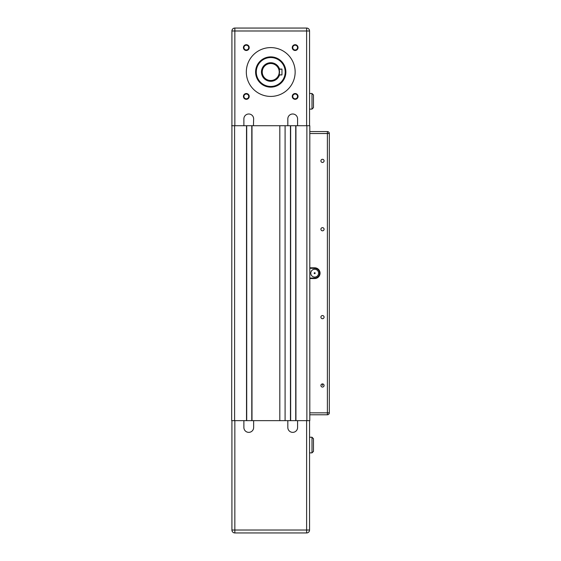 <?xml version="1.0" encoding="UTF-8"?>
<svg xmlns="http://www.w3.org/2000/svg" width="561" height="561" viewBox="0 0 561 561"><rect width="100%" height="100%" fill="white"/><g stroke="black" fill="none" stroke-linecap="round" stroke-linejoin="round"><path stroke-width="0.84" d="M309.798 125.713L309.798 420.645L290.654 420.645L295.731 420.645L295.731 125.72M231.917 125.713L231.672 420.645L290.654 420.645L290.654 125.72M313.459 451.465L313.459 438.709L313.459 440.168L313.459 438.709L311.993 437.236L311.993 452.867L313.459 451.409L313.459 438.702L311.993 437.236L309.553 437.236L309.553 420.645L309.553 437.243L311.993 437.243L313.459 438.709L311.993 437.243M309.553 452.867L309.553 530.019A2.931 2.931 -0 0 1 309.553 530.145A2.931 2.931 0 0 0 309.553 530.012L309.553 452.867L311.993 452.867M313.459 96.422L313.459 94.956L311.993 93.491L309.553 93.491L311.993 93.484L313.459 94.956L313.459 96.408L313.459 94.949L311.993 93.484L313.459 94.949L313.459 107.649L311.993 109.115L309.553 109.115M253.579 125.72L231.917 125.72L231.917 30.988A2.931 2.931 0 0 1 234.849 28.05L306.622 28.057L234.849 28.05A2.931 2.931 180 0 0 231.917 30.981A2.931 2.931 -0 0 1 234.849 28.05L306.622 28.05A2.931 2.931 -0 0 1 309.553 30.981A2.931 2.931 180 0 0 306.622 28.05L234.849 28.057A2.931 2.931 180 0 0 231.917 30.988A2.931 2.931 0 0 1 234.849 28.057L306.622 28.057A2.931 2.931 -0 0 1 309.553 30.988A2.931 2.931 180 0 0 306.622 28.057L306.622 30.988L309.553 30.988A2.931 2.931 0 0 0 306.622 28.05L234.849 28.05L234.849 30.988L306.622 30.988L306.622 125.72L297.393 125.72M314.195 273.158L314.195 273.158A0.491 0.491 -0 0 1 314.679 272.695A0.491 0.491 -0 0 1 315.17 273.179A0.491 0.491 -0 0 1 314.679 273.67A0.491 0.491 -0 0 1 314.195 273.179A0.491 0.491 -0 0 1 314.679 272.695A0.491 0.491 -0 0 1 315.17 273.179M327.379 414.782L309.798 414.782L327.379 414.782A1.956 1.956 0 0 0 329.328 412.833A1.956 1.956 -0 0 1 329.328 412.91A1.956 1.956 0 0 0 329.328 412.826A1.956 1.956 -0 0 1 327.379 414.782L327.379 412.833L329.328 412.833L329.328 133.525A1.956 1.956 0 0 0 327.379 131.569A1.956 1.956 -0 0 1 329.328 133.525A1.956 1.956 180 0 0 327.379 131.569L309.798 131.569L327.379 131.576A1.956 1.956 -0 0 1 329.328 133.532A1.956 1.956 180 0 0 327.379 131.576L309.798 131.576L327.379 131.576L327.379 412.833L309.798 412.833M295.928 420.645L295.928 125.72L309.798 125.72L309.798 131.576L327.379 131.576A1.956 1.956 0 0 1 329.328 133.525L309.798 133.532M243.881 118.883L243.881 125.72L243.881 118.883A4.881 4.881 0 0 1 248.761 113.995A4.881 4.881 0 0 1 253.642 118.883L253.446 125.72M251.791 125.72L251.791 420.645L246.707 420.645L246.707 125.72M251.987 420.645L251.987 125.72L279.813 125.72L279.813 420.645L285.093 420.645L285.093 125.72L290.458 125.72L290.458 420.645M297.526 125.72L287.821 125.72L287.821 118.883A4.881 4.881 0 0 1 292.709 113.995A4.881 4.881 0 0 1 297.589 118.883L297.589 125.72L297.589 118.883M231.672 125.72L246.517 125.72L246.517 420.645M253.642 420.645L253.642 427.475A4.881 4.881 -0 0 1 248.761 432.363A4.881 4.881 -0 0 1 243.881 427.482A4.881 4.881 180 0 0 243.881 427.482L243.881 420.645M287.821 427.482A4.881 4.881 180 0 0 292.709 432.363A4.881 4.881 180 0 0 297.589 427.482L297.589 427.475A4.881 4.881 -0 0 1 292.709 432.363A4.881 4.881 -0 0 1 287.821 427.482A4.881 4.881 180 0 0 287.821 427.482L287.821 420.645M243.881 427.482A4.881 4.881 180 0 0 248.761 432.363A4.881 4.881 180 0 0 253.642 427.482M231.917 420.645L231.917 530.019L234.842 530.019L234.842 532.95A2.931 2.931 0 0 1 231.917 530.019A2.931 2.931 0 0 0 234.842 532.95L306.622 532.95L306.622 530.019L309.553 530.019A2.931 2.931 -0 0 1 306.622 532.95A2.931 2.931 0 0 0 309.553 530.019L309.553 420.645M297.589 420.645L297.589 427.482M285.381 72.004A14.649 14.649 180 0 0 270.732 57.355A14.649 14.649 180 0 0 256.082 72.004A14.649 14.649 180 0 0 270.732 86.653A14.649 14.649 180 0 0 285.381 72.004A14.649 14.649 180 0 0 270.732 57.355A14.649 14.649 180 0 0 256.082 72.004M285.184 72.004A14.453 14.453 0 0 1 270.732 86.457A14.453 14.453 0 0 1 256.279 72.004A14.453 14.453 0 0 1 270.732 57.552A14.453 14.453 0 0 1 285.184 72.004M285.872 72.004L285.872 72.004A15.14 15.14 -0 0 1 270.732 87.144A15.14 15.14 180 0 0 285.872 72.004A15.14 15.14 180 0 0 270.732 56.871A15.14 15.14 180 0 0 255.599 72.004A15.14 15.14 180 0 0 270.732 87.144A15.14 15.14 -0 0 1 255.599 72.004L255.599 72.004M246.321 72.004L246.321 72.004A24.418 24.418 180 0 0 270.732 96.422A24.418 24.418 0 0 1 246.321 72.004A24.418 24.418 0 0 1 270.732 47.594A24.418 24.418 0 0 1 295.149 72.004A24.418 24.418 0 0 1 270.732 96.422A24.418 24.418 180 0 0 295.149 72.004L295.149 72.004M292.751 47.594L292.751 47.594A2.398 2.398 180 0 0 295.149 49.992A2.398 2.398 0 0 1 292.751 47.594A2.398 2.398 0 0 1 295.149 45.189A2.398 2.398 0 0 1 297.547 47.594A2.398 2.398 0 0 1 295.149 49.992A2.398 2.398 180 0 0 297.547 47.594L297.547 47.594M295.149 50.483A2.889 2.889 180 0 0 298.038 47.594A2.889 2.889 180 0 0 295.149 44.705A2.889 2.889 180 0 0 292.26 47.594A2.889 2.889 180 0 0 295.149 50.483M292.751 96.422L292.751 96.422A2.398 2.398 180 0 0 295.149 98.82A2.398 2.398 0 0 1 292.751 96.422A2.398 2.398 0 0 1 295.149 94.017A2.398 2.398 0 0 1 297.547 96.422A2.398 2.398 0 0 1 295.149 98.82A2.398 2.398 180 0 0 297.547 96.422L297.547 96.422M295.149 99.311A2.889 2.889 180 0 0 298.038 96.422A2.889 2.889 180 0 0 295.149 93.533A2.889 2.889 180 0 0 292.26 96.422A2.889 2.889 180 0 0 295.149 99.311M243.916 96.422L243.916 96.422A2.398 2.398 180 0 0 246.321 98.82A2.398 2.398 0 0 1 243.916 96.422A2.398 2.398 0 0 1 246.321 94.017A2.398 2.398 0 0 1 248.719 96.422A2.398 2.398 0 0 1 246.321 98.82A2.398 2.398 180 0 0 248.719 96.422L248.719 96.422M246.321 99.311A2.889 2.889 180 0 0 249.21 96.422A2.889 2.889 180 0 0 246.321 93.533A2.889 2.889 180 0 0 243.432 96.422A2.889 2.889 180 0 0 246.321 99.311M243.916 47.594L243.916 47.594A2.398 2.398 180 0 0 246.321 49.992A2.398 2.398 0 0 1 243.916 47.594A2.398 2.398 0 0 1 246.321 45.189A2.398 2.398 0 0 1 248.719 47.594A2.398 2.398 0 0 1 246.321 49.992A2.398 2.398 180 0 0 248.719 47.594L248.719 47.594M246.321 50.483A2.889 2.889 180 0 0 249.21 47.594A2.889 2.889 180 0 0 246.321 44.705A2.889 2.889 180 0 0 243.432 47.594A2.889 2.889 180 0 0 246.321 50.483M261.945 72.004L261.945 72.004A8.787 8.787 0 0 1 270.732 63.218A8.787 8.787 180 0 0 261.945 72.004A8.787 8.787 180 0 0 270.732 80.798A8.787 8.787 180 0 0 279.525 72.004A8.787 8.787 180 0 0 270.732 63.218A8.787 8.787 0 0 1 279.02 69.073L281.966 69.073L281.966 74.936L279.083 74.76M270.732 80.504A8.499 8.499 0 0 1 262.239 72.004A8.499 8.499 0 0 1 270.732 63.512A8.499 8.499 0 0 1 279.231 72.004A8.499 8.499 0 0 1 270.732 80.504M279.126 69.382L281.966 69.073L279.02 69.073M253.642 125.72L287.821 125.72L287.821 118.883M309.798 125.72L306.622 125.72M309.553 125.72L309.553 30.988A2.931 2.931 0 0 0 306.622 28.057M320.913 160.874L320.913 160.874A1.585 1.585 180 0 0 322.491 162.459A1.585 1.585 -0 0 1 320.913 160.874A1.585 1.585 -0 0 1 322.491 159.289A1.585 1.585 -0 0 1 324.076 160.874A1.585 1.585 -0 0 1 322.491 162.459A1.585 1.585 180 0 0 324.076 160.874L324.076 160.874M320.913 229.232L320.913 229.232A1.585 1.585 180 0 0 322.491 230.816A1.585 1.585 -0 0 1 320.913 229.232A1.585 1.585 -0 0 1 322.491 227.654A1.585 1.585 -0 0 1 324.076 229.232A1.585 1.585 -0 0 1 322.491 230.816A1.585 1.585 180 0 0 324.076 229.232L324.076 229.232M320.913 317.126L320.913 317.126A1.585 1.585 180 0 0 322.491 318.711A1.585 1.585 -0 0 1 320.913 317.126A1.585 1.585 -0 0 1 322.491 315.541A1.585 1.585 -0 0 1 324.076 317.126A1.585 1.585 -0 0 1 322.491 318.711A1.585 1.585 180 0 0 324.076 317.126L324.076 317.126M320.913 385.484L320.913 385.484A1.585 1.585 180 0 0 322.491 387.069A1.585 1.585 -0 0 1 320.913 385.484A1.585 1.585 -0 0 1 322.491 383.906A1.585 1.585 -0 0 1 324.076 385.484A1.585 1.585 -0 0 1 322.491 387.069A1.585 1.585 180 0 0 324.076 385.484L324.076 385.484M322.491 383.906L322.491 385.484M310.773 273.179A3.906 3.906 -0 0 1 314.679 269.273A3.906 3.906 -0 0 1 318.585 273.179A3.906 3.906 -0 0 1 314.679 277.085A3.906 3.906 -0 0 1 310.773 273.179A3.906 3.906 -0 0 1 314.679 269.273A3.906 3.906 -0 0 1 318.585 273.179M309.798 268.298L314.679 268.298A4.881 4.881 -0 0 1 319.56 273.179A4.881 4.881 -0 0 1 314.679 278.067L309.798 278.067L314.679 278.067A4.881 4.881 180 0 0 319.56 273.179L319.56 273.179M309.798 278.551L314.679 278.551A5.372 5.372 180 0 0 320.05 273.179A5.372 5.372 180 0 0 314.679 267.807L309.798 267.807M329.328 412.833L329.328 133.532M234.603 125.72L234.603 420.645M311.993 93.491L311.993 109.115M314.679 278.067L314.679 278.551M306.867 125.72L306.867 420.645M306.622 420.645L306.622 530.019L234.842 530.019L234.842 420.645M270.732 63.218L270.732 62.727A9.278 9.278 180 0 0 261.454 72.004A9.278 9.278 180 0 0 279.539 74.936M270.732 80.798L270.732 81.282M279.539 69.073A9.278 9.278 180 0 0 270.732 62.727M234.849 125.72L234.849 30.988L231.917 30.988A2.931 2.931 0 0 1 234.849 28.057M314.679 268.298L314.679 267.807M309.798 131.569L327.379 131.569M234.842 532.95L306.622 532.95M279.02 74.936L281.966 74.936"/></g></svg>
